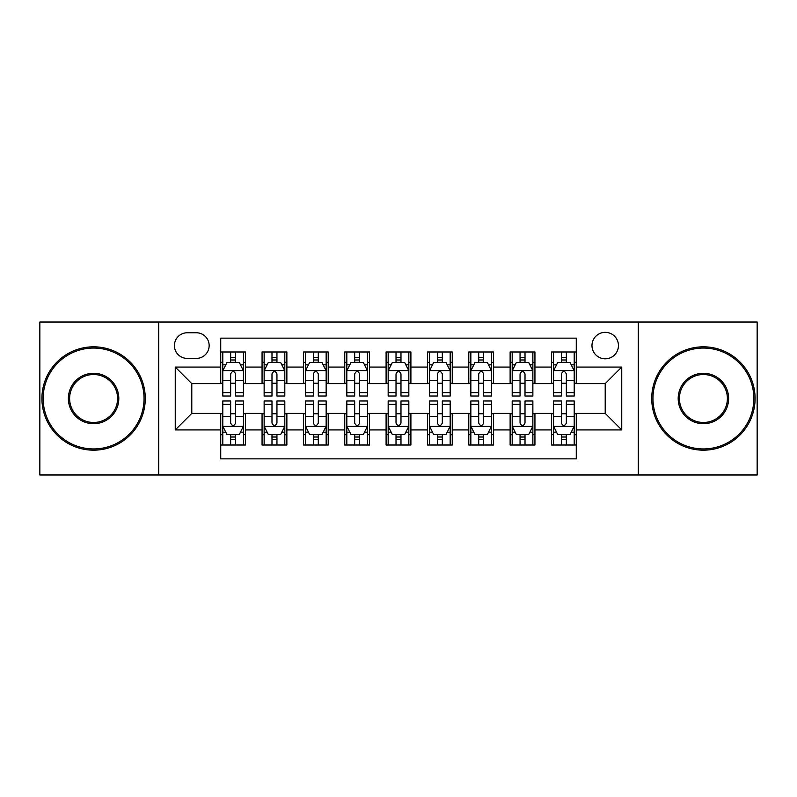 <?xml version="1.0" encoding="UTF-8"?>
<svg xmlns="http://www.w3.org/2000/svg" width="797" height="797" viewBox="0 0 797 797"><rect width="100%" height="100%" fill="white"/><g stroke="black" fill="none" stroke-linecap="round" stroke-linejoin="round"><path stroke-width="1.2" d="M605.212 332.349A13.23 13.23 0 0 0 591.982 345.579A13.23 13.23 0 0 0 605.212 358.809A13.23 13.23 0 0 0 618.442 345.579A13.23 13.23 0 0 0 605.212 332.349M638.287 474.982L757.15 474.982L757.15 322.018L638.287 322.018L638.287 474.982L158.713 474.982L158.713 322.018L39.85 322.018L39.85 474.982L158.713 474.982M576.271 351.985L551.464 351.985L551.464 367.078L534.936 367.078L534.936 383.616L551.464 383.616L551.464 367.078M534.936 367.078L534.936 351.985L510.13 351.985L510.13 367.078L493.592 367.078L493.592 383.616L510.13 383.616L510.13 367.078M493.592 367.078L493.592 351.985L468.785 351.985L468.785 367.078L452.248 367.078L452.248 383.616L468.785 383.616L468.785 367.078M452.248 367.078L452.248 351.985L427.441 351.985L427.441 367.078L410.903 367.078L410.903 383.616L427.441 383.616L427.441 367.078M410.903 367.078L410.903 351.985L386.097 351.985L386.097 367.078L369.559 367.078L369.559 383.616L386.097 383.616L386.097 367.078M369.559 367.078L369.559 351.985L344.752 351.985L344.752 367.078L328.215 367.078L328.215 383.616L344.752 383.616L344.752 367.078M328.215 367.078L328.215 351.985L303.408 351.985L303.408 367.078L286.87 367.078L286.87 383.616L303.408 383.616L303.408 367.078M286.87 367.078L286.87 351.985L262.064 351.985L262.064 383.616L245.536 383.616L245.536 351.985L220.729 351.985M220.729 445.015L245.536 445.015L245.536 413.384L262.064 413.384L262.064 445.015L286.87 445.015L286.87 413.384L303.408 413.384L303.408 429.922L286.87 429.922M303.408 429.922L303.408 445.015L328.215 445.015L328.215 413.384L344.752 413.384L344.752 429.922L328.215 429.922M344.752 429.922L344.752 445.015L369.559 445.015L369.559 413.384L386.097 413.384L386.097 429.922L369.559 429.922M386.097 429.922L386.097 445.015L410.903 445.015L410.903 413.384L427.441 413.384L427.441 429.922L410.903 429.922M427.441 429.922L427.441 445.015L452.248 445.015L452.248 413.384L468.785 413.384L468.785 429.922L452.248 429.922M468.785 429.922L468.785 445.015L493.592 445.015L493.592 413.384L510.13 413.384L510.13 429.922L493.592 429.922M510.13 429.922L510.13 445.015L534.936 445.015L534.936 413.384L551.464 413.384L551.464 429.922L534.936 429.922M187.235 358.401L196.331 358.401A12.812 12.812 0 0 0 209.153 345.579A12.812 12.812 0 0 0 196.331 332.767L187.235 332.767A12.812 12.812 0 0 0 174.423 345.579A12.812 12.812 0 0 0 187.235 358.401M638.287 322.018L158.713 322.018M576.271 367.078L576.271 338.137L220.729 338.137L220.729 383.616L191.788 383.616L191.788 413.384L220.729 413.384L220.729 458.863L576.271 458.863L576.271 413.384L605.212 413.384L605.212 383.616L576.271 383.616L576.271 367.078L621.75 367.078L621.75 429.922L576.271 429.922M220.729 429.922L175.25 429.922L175.25 367.078L220.729 367.078M551.464 429.922L551.464 445.015L576.271 445.015M220.729 362.326L222.791 362.326M230.652 362.326L235.613 362.326M243.464 362.326L245.536 362.326M220.729 383.208L222.791 383.208M230.652 383.208L235.613 383.208M243.464 383.208L245.536 383.208M220.729 413.792L222.791 413.792M230.652 413.792L235.613 413.792M243.464 413.792L245.536 413.792M220.729 434.674L222.791 434.674M230.652 434.674L235.613 434.674M243.464 434.674L245.536 434.674M262.064 383.208L264.136 383.208M271.986 383.208L276.948 383.208M284.808 383.208L286.87 383.208M262.064 362.326L264.136 362.326M271.986 362.326L276.948 362.326M284.808 362.326L286.87 362.326M262.064 413.792L264.136 413.792M271.986 413.792L276.948 413.792M284.808 413.792L286.87 413.792M262.064 434.674L264.136 434.674M271.986 434.674L276.948 434.674M284.808 434.674L286.87 434.674M303.408 413.792L305.48 413.792M313.331 413.792L318.292 413.792M326.152 413.792L328.215 413.792M303.408 434.674L305.48 434.674M313.331 434.674L318.292 434.674M326.152 434.674L328.215 434.674M303.408 362.326L305.48 362.326M313.331 362.326L318.292 362.326M326.152 362.326L328.215 362.326M303.408 383.208L305.48 383.208M313.331 383.208L318.292 383.208M326.152 383.208L328.215 383.208M344.752 413.792L346.825 413.792M354.675 413.792L359.636 413.792M367.497 413.792L369.559 413.792M344.752 434.674L346.825 434.674M354.675 434.674L359.636 434.674M367.497 434.674L369.559 434.674M344.752 362.326L346.825 362.326M354.675 362.326L359.636 362.326M367.497 362.326L369.559 362.326M344.752 383.208L346.825 383.208M354.675 383.208L359.636 383.208M367.497 383.208L369.559 383.208M386.097 413.792L388.169 413.792M396.019 413.792L400.981 413.792M408.831 413.792L410.903 413.792M386.097 434.674L388.169 434.674M396.019 434.674L400.981 434.674M408.831 434.674L410.903 434.674M386.097 362.326L388.169 362.326M396.019 362.326L400.981 362.326M408.831 362.326L410.903 362.326M386.097 383.208L388.169 383.208M396.019 383.208L400.981 383.208M408.831 383.208L410.903 383.208M427.441 413.792L429.503 413.792M437.364 413.792L442.325 413.792M450.175 413.792L452.248 413.792M427.441 434.674L429.503 434.674M437.364 434.674L442.325 434.674M450.175 434.674L452.248 434.674M427.441 362.326L429.503 362.326M437.364 362.326L442.325 362.326M450.175 362.326L452.248 362.326M427.441 383.208L429.503 383.208M437.364 383.208L442.325 383.208M450.175 383.208L452.248 383.208M468.785 413.792L470.848 413.792M478.708 413.792L483.669 413.792M491.52 413.792L493.592 413.792M468.785 434.674L470.848 434.674M478.708 434.674L483.669 434.674M491.52 434.674L493.592 434.674M468.785 362.326L470.848 362.326M478.708 362.326L483.669 362.326M491.52 362.326L493.592 362.326M468.785 383.208L470.848 383.208M478.708 383.208L483.669 383.208M491.52 383.208L493.592 383.208M510.13 413.792L512.192 413.792M520.052 413.792L525.014 413.792M532.864 413.792L534.936 413.792M510.13 434.674L512.192 434.674M520.052 434.674L525.014 434.674M532.864 434.674L534.936 434.674M510.13 362.326L512.192 362.326M520.052 362.326L525.014 362.326M532.864 362.326L534.936 362.326M510.13 383.208L512.192 383.208M520.052 383.208L525.014 383.208M532.864 383.208L534.936 383.208M551.464 413.792L553.536 413.792M561.387 413.792L566.348 413.792M574.209 413.792L576.271 413.792M551.464 434.674L553.536 434.674M561.387 434.674L566.348 434.674M574.209 434.674L576.271 434.674M551.464 362.326L553.536 362.326M561.387 362.326L566.348 362.326M574.209 362.326L576.271 362.326M551.464 383.208L553.536 383.208M561.387 383.208L566.348 383.208M574.209 383.208L576.271 383.208M191.788 383.616L175.25 367.078M191.788 413.384L175.25 429.922M621.75 367.078L605.212 383.616M621.75 429.922L605.212 413.384M235.613 357.365L230.652 357.365M243.464 392.652L235.613 392.652L235.613 396.019L243.464 396.019L243.464 370.804L239.329 362.535L226.926 362.535L222.791 370.804L222.791 396.019L230.652 396.019L230.652 392.652L222.791 392.652M222.791 370.804L222.791 351.985M243.464 370.804L243.464 351.985M230.652 362.535L230.652 351.985M235.613 351.985L235.613 362.535M235.613 392.652L235.613 373.903C233.959 370.715 232.306 370.715 230.652 373.903L230.652 392.652M230.652 439.635L235.613 439.635M222.791 404.348L230.652 404.348L230.652 400.981L222.791 400.981L222.791 426.196L226.926 434.465L239.329 434.465L243.464 426.196L243.464 400.981L235.613 400.981L235.613 404.348L243.464 404.348M243.464 426.196L243.464 445.015M222.791 426.196L222.791 445.015M235.613 434.465L235.613 445.015M230.652 445.015L230.652 434.465M230.652 404.348L230.652 423.097C232.296 426.285 233.949 426.285 235.613 423.097L235.613 404.348M93.598 348.06A50.44 50.44 0 0 0 43.158 398.5A50.44 50.44 0 0 0 93.598 448.94A50.44 50.44 0 0 0 144.038 398.5A50.44 50.44 0 0 0 93.598 348.06M93.598 450.175A51.675 51.675 0 0 1 41.912 398.5A51.675 51.675 0 0 1 93.598 346.825A51.675 51.675 0 0 1 145.273 398.5A51.675 51.675 0 0 1 93.598 450.175M93.598 373.285A25.215 25.215 0 0 1 118.813 398.5A25.215 25.215 0 0 1 93.598 423.715A25.215 25.215 0 0 1 68.373 398.5A25.215 25.215 0 0 1 93.598 373.285M93.598 422.48A23.98 23.98 0 0 0 117.577 398.5A23.98 23.98 0 0 0 93.598 374.52A23.98 23.98 0 0 0 69.618 398.5A23.98 23.98 0 0 0 93.598 422.48M703.402 348.06A50.44 50.44 0 0 0 652.962 398.5A50.44 50.44 0 0 0 703.402 448.94A50.44 50.44 0 0 0 753.842 398.5A50.44 50.44 0 0 0 703.402 348.06M703.402 450.175A51.675 51.675 0 0 1 651.727 398.5A51.675 51.675 0 0 1 703.402 346.825A51.675 51.675 0 0 1 755.088 398.5A51.675 51.675 0 0 1 703.402 450.175M703.402 373.285A25.215 25.215 0 0 1 728.627 398.5A25.215 25.215 0 0 1 703.402 423.715A25.215 25.215 0 0 1 678.187 398.5A25.215 25.215 0 0 1 703.402 373.285M703.402 422.48A23.98 23.98 0 0 0 727.382 398.5A23.98 23.98 0 0 0 703.402 374.52A23.98 23.98 0 0 0 679.423 398.5A23.98 23.98 0 0 0 703.402 422.48M276.948 357.365L271.986 357.365M284.808 392.652L276.948 392.652L276.948 396.019L284.808 396.019L284.808 370.804L280.674 362.535L268.27 362.535L264.136 370.804L264.136 396.019L271.986 396.019L271.986 392.652L264.136 392.652M264.136 370.804L264.136 351.985M284.808 370.804L284.808 351.985M271.986 362.535L271.986 351.985M276.948 351.985L276.948 362.535M276.948 392.652L276.948 373.903C275.304 370.715 273.65 370.715 271.986 373.903L271.986 392.652M318.292 357.365L313.331 357.365M326.152 392.652L318.292 392.652L318.292 396.019L326.152 396.019L326.152 370.804L322.018 362.535L309.615 362.535L305.48 370.804L305.48 396.019L313.331 396.019L313.331 392.652L305.48 392.652M305.48 370.804L305.48 351.985M326.152 370.804L326.152 351.985M313.331 362.535L313.331 351.985M318.292 351.985L318.292 362.535M318.292 392.652L318.292 373.903C316.648 370.715 314.994 370.715 313.331 373.903L313.331 392.652M359.636 357.365L354.675 357.365M367.497 392.652L359.636 392.652L359.636 396.019L367.497 396.019L367.497 370.804L363.362 362.535L350.959 362.535L346.825 370.804L346.825 396.019L354.675 396.019L354.675 392.652L346.825 392.652M346.825 370.804L346.825 351.985M367.497 370.804L367.497 351.985M354.675 362.535L354.675 351.985M359.636 351.985L359.636 362.535M359.636 392.652L359.636 373.903C357.983 370.715 356.329 370.715 354.675 373.903L354.675 392.652M400.981 357.365L396.019 357.365M408.831 392.652L400.981 392.652L400.981 396.019L408.831 396.019L408.831 370.804L404.697 362.535L392.303 362.535L388.169 370.804L388.169 396.019L396.019 396.019L396.019 392.652L388.169 392.652M388.169 370.804L388.169 351.985M408.831 370.804L408.831 351.985M396.019 362.535L396.019 351.985M400.981 351.985L400.981 362.535M400.981 392.652L400.981 373.903C399.327 370.715 397.673 370.715 396.019 373.903L396.019 392.652M271.986 439.635L276.948 439.635M264.136 404.348L271.986 404.348L271.986 400.981L264.136 400.981L264.136 426.196L268.27 434.465L280.674 434.465L284.808 426.196L284.808 400.981L276.948 400.981L276.948 404.348L284.808 404.348M284.808 426.196L284.808 445.015M264.136 426.196L264.136 445.015M276.948 434.465L276.948 445.015M271.986 445.015L271.986 434.465M271.986 404.348L271.986 423.097C273.64 426.285 275.294 426.285 276.948 423.097L276.948 404.348M313.331 439.635L318.292 439.635M305.48 404.348L313.331 404.348L313.331 400.981L305.48 400.981L305.48 426.196L309.615 434.465L322.018 434.465L326.152 426.196L326.152 400.981L318.292 400.981L318.292 404.348L326.152 404.348M326.152 426.196L326.152 445.015M305.48 426.196L305.48 445.015M318.292 434.465L318.292 445.015M313.331 445.015L313.331 434.465M313.331 404.348L313.331 423.097C314.984 426.285 316.638 426.285 318.292 423.097L318.292 404.348M354.675 439.635L359.636 439.635M346.825 404.348L354.675 404.348L354.675 400.981L346.825 400.981L346.825 426.196L350.959 434.465L363.362 434.465L367.497 426.196L367.497 400.981L359.636 400.981L359.636 404.348L367.497 404.348M367.497 426.196L367.497 445.015M346.825 426.196L346.825 445.015M359.636 434.465L359.636 445.015M354.675 445.015L354.675 434.465M354.675 404.348L354.675 423.097C356.329 426.285 357.983 426.285 359.636 423.097L359.636 404.348M396.019 439.635L400.981 439.635M388.169 404.348L396.019 404.348L396.019 400.981L388.169 400.981L388.169 426.196L392.303 434.465L404.697 434.465L408.831 426.196L408.831 400.981L400.981 400.981L400.981 404.348L408.831 404.348M408.831 426.196L408.831 445.015M388.169 426.196L388.169 445.015M400.981 434.465L400.981 445.015M396.019 445.015L396.019 434.465M396.019 404.348L396.019 423.097C397.673 426.285 399.327 426.285 400.981 423.097L400.981 404.348M442.325 357.365L437.364 357.365M450.175 392.652L442.325 392.652L442.325 396.019L450.175 396.019L450.175 370.804L446.041 362.535L433.638 362.535L429.503 370.804L429.503 396.019L437.364 396.019L437.364 392.652L429.503 392.652M429.503 370.804L429.503 351.985M450.175 370.804L450.175 351.985M437.364 362.535L437.364 351.985M442.325 351.985L442.325 362.535M442.325 392.652L442.325 373.903C440.671 370.715 439.017 370.715 437.364 373.903L437.364 392.652M437.364 439.635L442.325 439.635M429.503 404.348L437.364 404.348L437.364 400.981L429.503 400.981L429.503 426.196L433.638 434.465L446.041 434.465L450.175 426.196L450.175 400.981L442.325 400.981L442.325 404.348L450.175 404.348M450.175 426.196L450.175 445.015M429.503 426.196L429.503 445.015M442.325 434.465L442.325 445.015M437.364 445.015L437.364 434.465M437.364 404.348L437.364 423.097C439.017 426.285 440.671 426.285 442.325 423.097L442.325 404.348M483.669 357.365L478.708 357.365M491.52 392.652L483.669 392.652L483.669 396.019L491.52 396.019L491.52 370.804L487.385 362.535L474.982 362.535L470.848 370.804L470.848 396.019L478.708 396.019L478.708 392.652L470.848 392.652M470.848 370.804L470.848 351.985M491.52 370.804L491.52 351.985M478.708 362.535L478.708 351.985M483.669 351.985L483.669 362.535M483.669 392.652L483.669 373.903C482.016 370.715 480.362 370.715 478.708 373.903L478.708 392.652M478.708 439.635L483.669 439.635M470.848 404.348L478.708 404.348L478.708 400.981L470.848 400.981L470.848 426.196L474.982 434.465L487.385 434.465L491.52 426.196L491.52 400.981L483.669 400.981L483.669 404.348L491.52 404.348M491.52 426.196L491.52 445.015M470.848 426.196L470.848 445.015M483.669 434.465L483.669 445.015M478.708 445.015L478.708 434.465M478.708 404.348L478.708 423.097C480.352 426.285 482.006 426.285 483.669 423.097L483.669 404.348M525.014 357.365L520.052 357.365M532.864 392.652L525.014 392.652L525.014 396.019L532.864 396.019L532.864 370.804L528.73 362.535L516.326 362.535L512.192 370.804L512.192 396.019L520.052 396.019L520.052 392.652L512.192 392.652M512.192 370.804L512.192 351.985M532.864 370.804L532.864 351.985M520.052 362.535L520.052 351.985M525.014 351.985L525.014 362.535M525.014 392.652L525.014 373.903C523.36 370.715 521.706 370.715 520.052 373.903L520.052 392.652M520.052 439.635L525.014 439.635M512.192 404.348L520.052 404.348L520.052 400.981L512.192 400.981L512.192 426.196L516.326 434.465L528.73 434.465L532.864 426.196L532.864 400.981L525.014 400.981L525.014 404.348L532.864 404.348M532.864 426.196L532.864 445.015M512.192 426.196L512.192 445.015M525.014 434.465L525.014 445.015M520.052 445.015L520.052 434.465M520.052 404.348L520.052 423.097C521.696 426.285 523.35 426.285 525.014 423.097L525.014 404.348M566.348 357.365L561.387 357.365M574.209 392.652L566.348 392.652L566.348 396.019L574.209 396.019L574.209 370.804L570.074 362.535L557.671 362.535L553.536 370.804L553.536 396.019L561.387 396.019L561.387 392.652L553.536 392.652M553.536 370.804L553.536 351.985M574.209 370.804L574.209 351.985M561.387 362.535L561.387 351.985M566.348 351.985L566.348 362.535M566.348 392.652L566.348 373.903C564.704 370.715 563.051 370.715 561.387 373.903L561.387 392.652M561.387 439.635L566.348 439.635M553.536 404.348L561.387 404.348L561.387 400.981L553.536 400.981L553.536 426.196L557.671 434.465L570.074 434.465L574.209 426.196L574.209 400.981L566.348 400.981L566.348 404.348L574.209 404.348M574.209 426.196L574.209 445.015M553.536 426.196L553.536 445.015M566.348 434.465L566.348 445.015M561.387 445.015L561.387 434.465M561.387 404.348L561.387 423.097C563.041 426.285 564.694 426.285 566.348 423.097L566.348 404.348M262.064 429.922L245.536 429.922M262.064 367.078L245.536 367.078M243.364 370.595L222.891 370.595M222.791 364.807L225.79 364.807M240.465 364.807L243.464 364.807M230.652 380.378L222.791 380.378M243.464 380.378L235.613 380.378M235.613 359.995L230.652 359.995M222.891 426.405L243.364 426.405M243.464 432.193L240.465 432.193M225.79 432.193L222.791 432.193M235.613 416.622L243.464 416.622M222.791 416.622L230.652 416.622M230.652 437.005L235.613 437.005M284.708 370.595L264.235 370.595M264.136 364.807L267.134 364.807M281.809 364.807L284.808 364.807M271.986 380.378L264.136 380.378M284.808 380.378L276.948 380.378M276.948 359.995L271.986 359.995M326.043 370.595L305.58 370.595M305.48 364.807L308.479 364.807M323.154 364.807L326.152 364.807M313.331 380.378L305.48 380.378M326.152 380.378L318.292 380.378M318.292 359.995L313.331 359.995M367.387 370.595L346.924 370.595M346.825 364.807L349.813 364.807M364.498 364.807L367.497 364.807M354.675 380.378L346.825 380.378M367.497 380.378L359.636 380.378M359.636 359.995L354.675 359.995M408.731 370.595L388.269 370.595M388.169 364.807L391.158 364.807M405.842 364.807L408.831 364.807M396.019 380.378L388.169 380.378M408.831 380.378L400.981 380.378M400.981 359.995L396.019 359.995M264.235 426.405L284.708 426.405M284.808 432.193L281.809 432.193M267.134 432.193L264.136 432.193M276.948 416.622L284.808 416.622M264.136 416.622L271.986 416.622M271.986 437.005L276.948 437.005M305.58 426.405L326.043 426.405M326.152 432.193L323.154 432.193M308.479 432.193L305.48 432.193M318.292 416.622L326.152 416.622M305.48 416.622L313.331 416.622M313.331 437.005L318.292 437.005M346.924 426.405L367.387 426.405M367.497 432.193L364.498 432.193M349.813 432.193L346.825 432.193M359.636 416.622L367.497 416.622M346.825 416.622L354.675 416.622M354.675 437.005L359.636 437.005M388.269 426.405L408.731 426.405M408.831 432.193L405.842 432.193M391.158 432.193L388.169 432.193M400.981 416.622L408.831 416.622M388.169 416.622L396.019 416.622M396.019 437.005L400.981 437.005M450.076 370.595L429.613 370.595M429.503 364.807L432.502 364.807M447.187 364.807L450.175 364.807M437.364 380.378L429.503 380.378M450.175 380.378L442.325 380.378M442.325 359.995L437.364 359.995M429.613 426.405L450.076 426.405M450.175 432.193L447.187 432.193M432.502 432.193L429.503 432.193M442.325 416.622L450.175 416.622M429.503 416.622L437.364 416.622M437.364 437.005L442.325 437.005M491.42 370.595L470.957 370.595M470.848 364.807L473.846 364.807M488.521 364.807L491.52 364.807M478.708 380.378L470.848 380.378M491.52 380.378L483.669 380.378M483.669 359.995L478.708 359.995M470.957 426.405L491.42 426.405M491.52 432.193L488.521 432.193M473.846 432.193L470.848 432.193M483.669 416.622L491.52 416.622M470.848 416.622L478.708 416.622M478.708 437.005L483.669 437.005M532.765 370.595L512.292 370.595M512.192 364.807L515.191 364.807M529.866 364.807L532.864 364.807M520.052 380.378L512.192 380.378M532.864 380.378L525.014 380.378M525.014 359.995L520.052 359.995M512.292 426.405L532.765 426.405M532.864 432.193L529.866 432.193M515.191 432.193L512.192 432.193M525.014 416.622L532.864 416.622M512.192 416.622L520.052 416.622M520.052 437.005L525.014 437.005M574.109 370.595L553.636 370.595M553.536 364.807L556.535 364.807M571.21 364.807L574.209 364.807M561.387 380.378L553.536 380.378M574.209 380.378L566.348 380.378M566.348 359.995L561.387 359.995M553.636 426.405L574.109 426.405M574.209 432.193L571.21 432.193M556.535 432.193L553.536 432.193M566.348 416.622L574.209 416.622M553.536 416.622L561.387 416.622M561.387 437.005L566.348 437.005"/></g></svg>
